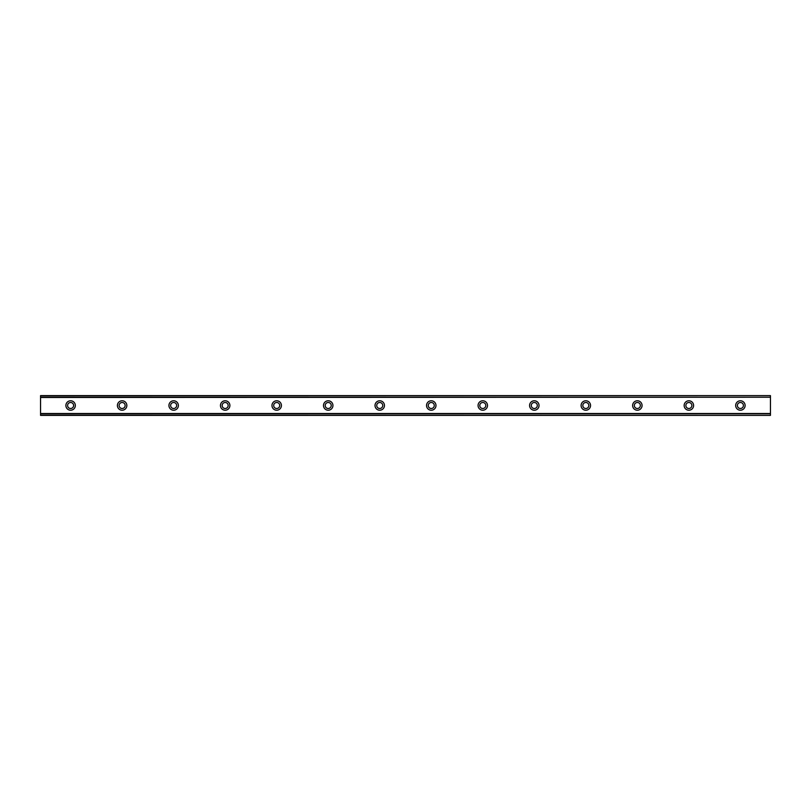 <?xml version="1.0" encoding="UTF-8"?>
<svg xmlns="http://www.w3.org/2000/svg" width="811" height="811" viewBox="0 0 811 811"><rect width="100%" height="100%" fill="white"/><g stroke="black" fill="none" stroke-linecap="round" stroke-linejoin="round"><path stroke-width="1.22" d="M70.608 408.501A3.001 3.001 0 0 1 67.597 405.5A3.001 3.001 0 0 1 70.608 402.499A3.001 3.001 0 0 1 73.608 405.5A3.001 3.001 0 0 1 70.608 408.501M740.392 408.501A3.001 3.001 0 0 1 737.392 405.5A3.001 3.001 0 0 1 740.392 402.499A3.001 3.001 0 0 1 743.403 405.5A3.001 3.001 0 0 1 740.392 408.501M688.874 408.501A3.001 3.001 0 0 1 685.863 405.5A3.001 3.001 0 0 1 688.874 402.499A3.001 3.001 0 0 1 691.874 405.5A3.001 3.001 0 0 1 688.874 408.501M637.355 408.501A3.001 3.001 0 0 1 634.344 405.5A3.001 3.001 0 0 1 637.355 402.499A3.001 3.001 0 0 1 640.355 405.5A3.001 3.001 0 0 1 637.355 408.501M585.826 408.501A3.001 3.001 0 0 1 582.825 405.5A3.001 3.001 0 0 1 585.826 402.499A3.001 3.001 0 0 1 588.837 405.5A3.001 3.001 0 0 1 585.826 408.501M534.307 408.501A3.001 3.001 0 0 1 531.296 405.5A3.001 3.001 0 0 1 534.307 402.499A3.001 3.001 0 0 1 537.308 405.5A3.001 3.001 0 0 1 534.307 408.501M482.788 408.501A3.001 3.001 0 0 1 479.777 405.5A3.001 3.001 0 0 1 482.788 402.499A3.001 3.001 0 0 1 485.789 405.5A3.001 3.001 0 0 1 482.788 408.501M431.259 408.501A3.001 3.001 0 0 1 428.259 405.5A3.001 3.001 0 0 1 431.259 402.499A3.001 3.001 0 0 1 434.27 405.5A3.001 3.001 0 0 1 431.259 408.501M379.741 408.501A3.001 3.001 0 0 1 376.73 405.5A3.001 3.001 0 0 1 379.741 402.499A3.001 3.001 0 0 1 382.741 405.5A3.001 3.001 0 0 1 379.741 408.501M328.212 408.501A3.001 3.001 0 0 1 325.211 405.5A3.001 3.001 0 0 1 328.212 402.499A3.001 3.001 0 0 1 331.223 405.5A3.001 3.001 0 0 1 328.212 408.501M276.693 408.501A3.001 3.001 0 0 1 273.692 405.5A3.001 3.001 0 0 1 276.693 402.499A3.001 3.001 0 0 1 279.704 405.5A3.001 3.001 0 0 1 276.693 408.501M225.174 408.501A3.001 3.001 0 0 1 222.163 405.5A3.001 3.001 0 0 1 225.174 402.499A3.001 3.001 0 0 1 228.175 405.5A3.001 3.001 0 0 1 225.174 408.501M173.645 408.501A3.001 3.001 0 0 1 170.645 405.5A3.001 3.001 0 0 1 173.645 402.499A3.001 3.001 0 0 1 176.656 405.5A3.001 3.001 0 0 1 173.645 408.501M122.126 408.501A3.001 3.001 0 0 1 119.126 405.5A3.001 3.001 0 0 1 122.126 402.499A3.001 3.001 0 0 1 125.137 405.5A3.001 3.001 0 0 1 122.126 408.501M70.608 400.776A4.724 4.724 0 0 0 65.884 405.5A4.724 4.724 0 0 0 70.608 410.224A4.724 4.724 0 0 0 75.332 405.5A4.724 4.724 0 0 0 70.608 400.776M740.392 400.776A4.724 4.724 0 0 0 735.668 405.5A4.724 4.724 0 0 0 740.392 410.224A4.724 4.724 0 0 0 745.116 405.5A4.724 4.724 0 0 0 740.392 400.776M688.874 400.776A4.724 4.724 0 0 0 684.149 405.5A4.724 4.724 0 0 0 688.874 410.224A4.724 4.724 0 0 0 693.598 405.5A4.724 4.724 0 0 0 688.874 400.776M637.355 400.776A4.724 4.724 0 0 0 632.631 405.5A4.724 4.724 0 0 0 637.355 410.224A4.724 4.724 0 0 0 642.069 405.5A4.724 4.724 0 0 0 637.355 400.776M585.826 400.776A4.724 4.724 0 0 0 581.102 405.5A4.724 4.724 0 0 0 585.826 410.224A4.724 4.724 0 0 0 590.55 405.5A4.724 4.724 0 0 0 585.826 400.776M534.307 400.776A4.724 4.724 0 0 0 529.583 405.5A4.724 4.724 0 0 0 534.307 410.224A4.724 4.724 0 0 0 539.031 405.5A4.724 4.724 0 0 0 534.307 400.776M482.788 400.776A4.724 4.724 0 0 0 478.064 405.5A4.724 4.724 0 0 0 482.788 410.224A4.724 4.724 0 0 0 487.502 405.5A4.724 4.724 0 0 0 482.788 400.776M431.259 400.776A4.724 4.724 0 0 0 426.535 405.5A4.724 4.724 0 0 0 431.259 410.224A4.724 4.724 0 0 0 435.983 405.5A4.724 4.724 0 0 0 431.259 400.776M379.741 400.776A4.724 4.724 0 0 0 375.017 405.5A4.724 4.724 0 0 0 379.741 410.224A4.724 4.724 0 0 0 384.465 405.5A4.724 4.724 0 0 0 379.741 400.776M328.212 400.776A4.724 4.724 0 0 0 323.498 405.5A4.724 4.724 0 0 0 328.212 410.224A4.724 4.724 0 0 0 332.936 405.5A4.724 4.724 0 0 0 328.212 400.776M276.693 400.776A4.724 4.724 0 0 0 271.969 405.5A4.724 4.724 0 0 0 276.693 410.224A4.724 4.724 0 0 0 281.417 405.5A4.724 4.724 0 0 0 276.693 400.776M225.174 400.776A4.724 4.724 0 0 0 220.45 405.5A4.724 4.724 0 0 0 225.174 410.224A4.724 4.724 0 0 0 229.898 405.5A4.724 4.724 0 0 0 225.174 400.776M173.645 400.776A4.724 4.724 0 0 0 168.931 405.5A4.724 4.724 0 0 0 173.645 410.224A4.724 4.724 0 0 0 178.369 405.5A4.724 4.724 0 0 0 173.645 400.776M122.126 400.776A4.724 4.724 0 0 0 117.402 405.5A4.724 4.724 0 0 0 122.126 410.224A4.724 4.724 0 0 0 126.851 405.5A4.724 4.724 0 0 0 122.126 400.776M40.55 395.626L770.45 395.626L40.55 395.626L770.45 395.626L40.55 395.626L40.55 415.374L770.45 415.374L40.55 415.171M40.55 413.762L770.45 413.762L770.45 415.171M770.45 415.374L40.55 415.374L770.45 415.374M40.55 395.829L770.45 395.626M770.45 395.829L770.45 397.238L40.55 397.238M40.55 397.491L770.45 397.238M770.45 397.491L770.45 413.509L40.55 413.509"/></g></svg>
